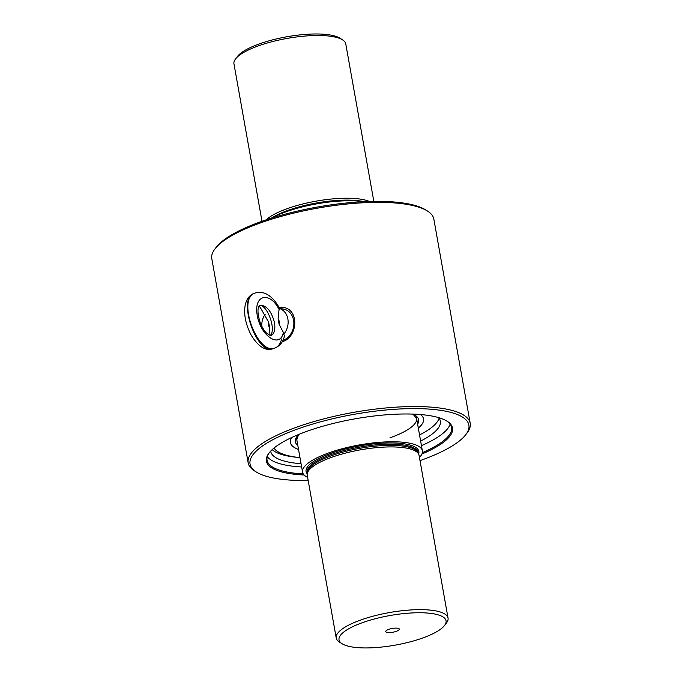 <?xml version="1.0" encoding="UTF-8"?>
<svg xmlns="http://www.w3.org/2000/svg" width="682" height="682" viewBox="0 0 682 682"><rect width="100%" height="100%" fill="white"/><g stroke="black" fill="none" stroke-linecap="round" stroke-linejoin="round"><path stroke-width="1.02" d="M396.31 631.327A6.897 1.91 -10.1 0 1 388.987 632.572A6.897 1.91 -10.1 0 1 385.799 631.217A6.897 1.91 -10.1 0 1 392.21 628.463A6.897 1.91 -10.1 0 1 399.183 628.838A6.897 1.91 -10.1 0 1 396.31 631.327M261.999 221.283L233.952 63.844A56.794 15.703 -10.1 0 1 235.529 58.976L237.447 56.453A54.355 15.03 -10.1 0 1 280.259 38.064A54.355 15.03 -10.1 0 1 334.052 35.805A54.355 15.03 -10.1 0 1 339.943 38.192L342.62 39.897A56.794 15.703 -10.1 0 1 345.774 43.921L373.821 201.369M307.616 477.374A60.843 16.82 -10.1 0 1 302.561 472.14A60.843 16.82 -10.1 0 1 359.516 444.911A60.843 16.82 -10.1 0 1 422.371 450.802A60.843 16.82 -10.1 0 1 419.439 457.46M235.529 58.976A56.794 15.703 -10.1 0 1 280.259 39.761A56.794 15.703 -10.1 0 1 336.456 37.408A56.794 15.703 -10.1 0 1 342.62 39.897M266.193 219.843A56.794 15.703 -10.1 0 1 316.098 201.147A56.794 15.703 -10.1 0 1 369.388 201.463M444.553 625.462L446.471 622.947A56.794 15.703 169.9 0 0 448.048 618.08A56.794 15.703 169.9 0 0 417.341 609.674A56.794 15.703 169.9 0 0 361.11 619.87A56.794 15.703 169.9 0 0 336.226 637.994A56.794 15.703 169.9 0 0 339.38 642.018L342.057 643.723A54.355 15.03 169.9 0 0 395.185 645.138A54.355 15.03 169.9 0 0 444.553 625.462A54.355 15.03 169.9 0 0 423.369 612.811A54.355 15.03 169.9 0 0 362.85 622.521A54.355 15.03 169.9 0 0 342.057 643.723M336.226 637.994L307.241 475.269A56.794 15.703 -10.1 0 1 307.19 474.05A56.794 15.703 -10.1 0 1 360.394 449.847A56.794 15.703 -10.1 0 1 418.68 454.186A56.794 15.703 -10.1 0 1 419.063 455.346L448.048 618.08M307.19 474.05L307.369 472.251A56.308 15.567 -10.1 0 1 360.113 448.262A56.308 15.567 -10.1 0 1 417.896 452.567L418.68 454.186M271.436 218.146A60.843 16.82 -10.1 0 1 363.881 201.676M271.291 218.189A56.308 15.567 -10.1 0 1 364.026 201.667M308.179 480.546A111.149 30.733 -10.1 0 1 268.273 476.829A111.149 30.733 -10.1 0 1 256.21 471.953L254.429 470.819A112.769 31.176 -10.1 0 1 248.163 462.822L211.795 258.649A112.769 31.176 -10.1 0 1 214.915 248.981A112.769 31.176 -10.1 0 1 317.352 208.172A112.769 31.176 -10.1 0 1 427.571 211.096A112.769 31.176 -10.1 0 1 433.837 219.093L470.205 423.275A112.769 31.176 -10.1 0 1 467.085 432.942L465.806 434.622A111.149 30.733 -10.1 0 1 420.189 460.563A111.149 30.733 -10.1 0 1 420.001 460.631M214.915 248.981L216.194 247.302A111.149 30.733 -10.1 0 1 317.156 207.081A111.149 30.733 -10.1 0 1 425.79 209.962L427.571 211.096M248.163 462.822A112.769 31.176 -10.1 0 1 353.719 412.354A112.769 31.176 -10.1 0 1 470.205 423.275M282.288 341.665C297.403 337.692 299.705 310.566 284.113 307.531L279.006 307.215M304.112 474.996A94.517 26.129 -10.1 0 1 269.023 453.053A94.517 26.129 -10.1 0 1 354.879 418.859A94.517 26.129 -10.1 0 1 447.256 421.305A94.517 26.129 -10.1 0 1 421.902 454.016M256.21 471.953A111.149 30.733 -10.1 0 1 354.069 414.332A111.149 30.733 -10.1 0 1 465.806 434.622M284.471 307.633A17.851 14.731 -75.3 0 0 279.194 307.556M303.251 473.905A93.707 25.907 -10.1 0 1 282.442 470.998A93.707 25.907 -10.1 0 1 267.071 460.248A93.707 25.907 -10.1 0 1 269.356 452.635M301.64 466.974A93.707 25.907 -10.1 0 1 281.214 464.092A93.707 25.907 -10.1 0 1 267.301 456.642M450.111 424.076A93.707 25.907 -10.1 0 1 421.45 445.636M446.804 421.024A93.707 25.907 -10.1 0 1 451.578 427.384A93.707 25.907 -10.1 0 1 422.329 452.695M270.66 451.134A86.162 23.819 169.9 0 0 270.694 451.339A86.162 23.819 169.9 0 0 301.06 463.709M420.632 441.058A86.162 23.819 169.9 0 0 440.342 421.118A86.162 23.819 169.9 0 0 438.628 417.614M272.195 449.626A86.162 23.819 169.9 0 0 299.969 457.571M419.541 434.92A86.162 23.819 169.9 0 0 439.072 418.177M297.983 457.409A85.088 23.529 -10.1 0 1 274.087 447.98M296.875 457.307A85.173 23.546 -10.1 0 1 274.028 448.031A85.182 23.555 -10.1 0 0 296.653 457.29M298.52 449.438A67.578 18.687 -10.1 0 1 290.464 442.618A67.578 18.687 -10.1 0 1 291.913 437.409A67.595 18.687 -10.1 0 0 290.447 442.618A67.595 18.687 -10.1 0 0 298.52 449.455M420.376 414.528A67.578 18.687 -10.1 0 1 423.531 418.918A67.578 18.687 -10.1 0 1 418.33 428.1M420.393 414.528A67.595 18.687 -10.1 0 1 423.548 418.91A67.595 18.687 -10.1 0 1 418.33 428.108M298.204 457.426A85.071 23.52 -10.1 0 1 274.104 447.972M279.62 308.426L279.143 308.4L278.137 318.835A6.488 5.354 104.7 0 1 279.126 324.393L283.354 332.441L284.411 336.064C283.158 341.912 280.012 345.885 274.982 347.982L274.982 347.982C257.327 355.723 236.526 298.128 255.136 293.038L254.019 293.439C236.842 298.017 256.867 355.885 273.124 348.638L274.982 347.982C278.23 346.754 280.438 343.737 281.615 338.92M278.137 318.835L279.126 324.393M259.51 305.263C266.312 304.982 271.317 310.77 274.514 322.637C275.528 329.636 274.258 334.001 270.694 335.732L266.918 333.447C264.292 330.923 262.058 327.326 260.217 322.646C255.545 307.863 259.706 305.34 259.527 305.255L259.467 305.28M261.811 326.277A15.737 12.984 104.7 0 1 265.17 314.283M255.136 293.038C261.743 290.668 271.445 293.448 279.663 308.435L283.448 309.074A16.223 13.384 104.7 0 1 293.865 323.737A16.223 13.384 104.7 0 1 282.97 340.344M279.143 308.4A15.737 12.984 104.7 0 1 283.729 334.163M269.04 335.101L269.629 327.752A6.488 5.354 104.7 0 1 268.64 322.194L260.217 307.335L258.87 306.261M269.629 327.752L268.64 322.194M270.081 335.604C276.722 330.395 267.361 304.223 259.313 305.485M307.215 473.837A57.279 15.839 -10.1 0 1 359.687 445.883A57.279 15.839 -10.1 0 1 418.595 453.999M307.309 472.873L307.198 472.268A56.308 15.567 -10.1 0 1 359.9 447.068A56.308 15.567 -10.1 0 1 418.057 452.516L418.168 453.121M411.834 414.059L413.906 415.15L416.6 418.407A60.843 16.82 -10.1 0 1 389.942 437.827M297.812 445.474A62.633 17.314 -10.1 0 1 298.869 434.383M412.798 414.093A62.633 17.314 -10.1 0 1 417.623 424.136M279.356 309.986C269.85 290.558 253.295 294.726 257.285 315.544C260.686 336.217 280.242 348.894 283.354 332.441M296.372 437.392L302.561 472.14M416.182 416.054L422.371 450.802M296.789 439.745L298.187 435.781L299.765 434.025M254.019 293.439C249.467 295.084 246.509 299.057 245.162 305.357C243.636 314.581 245.691 324.598 251.334 335.408C258.572 346.933 265.835 351.349 273.124 348.638"/></g></svg>
